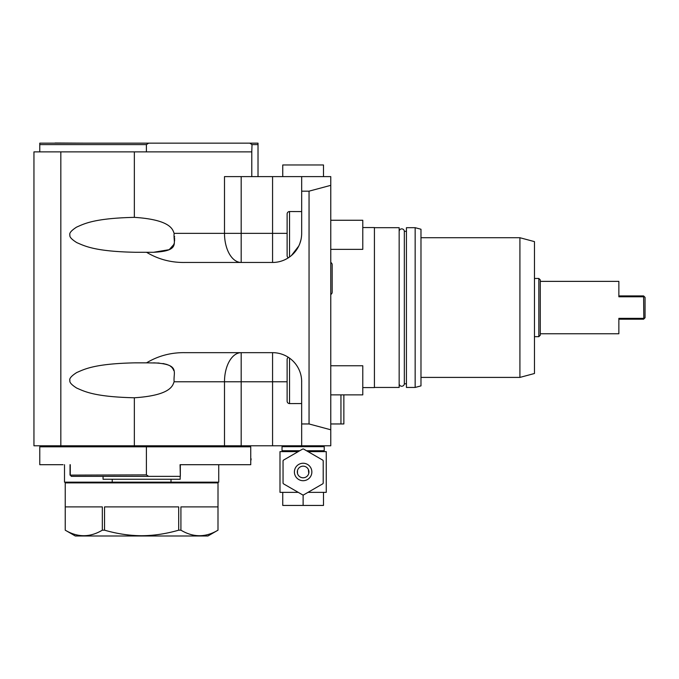 <?xml version="1.0" encoding="UTF-8"?>
<svg xmlns="http://www.w3.org/2000/svg" width="679" height="679" viewBox="0 0 679 679"><rect width="100%" height="100%" fill="white"/><g stroke="black" fill="none" stroke-linecap="round" stroke-linejoin="round"><path stroke-width="1.02" d="M70.268 464.699L70.268 474.884L71.295 476.344L148.642 476.344L146.401 474.884L146.401 446.807L39.772 446.807L39.772 464.699L63.054 464.699M220.191 464.699L180.071 464.699L250.746 464.699L250.746 446.807L146.401 446.807M146.401 474.884L70.03 475.122L70.03 464.699M148.642 476.344L180.325 476.344L180.071 464.699M250.746 456.551L250.746 458.885M309.047 191.164L301.671 191.164L301.671 176.616L330.766 176.616L330.766 185.342L309.047 191.164L309.047 423.959L330.766 429.782L330.766 445.789L301.671 445.789L301.646 380.579M60.83 445.789L33.95 445.789L33.95 151.875L60.83 151.875L60.83 445.789L301.671 445.789M309.047 423.959L301.671 423.959M301.671 403.547L289.543 403.589L289.543 358.13L288.337 357.358A2.427 2.427 0 0 0 287.124 359.454L287.124 401.17A2.427 2.427 0 0 0 289.543 403.589M301.569 379.383L301.451 378.186L301.569 379.383M301.052 375.793L300.772 374.596L301.052 375.793M300.135 372.457L299.77 371.413M297.232 366.312L296.485 365.192L297.232 366.312M293.6 361.652L294.873 363.07M294.015 362.094L293.566 361.618M293.15 361.194L292.505 360.566M290.748 359.038L290.094 358.537M272.568 352.664L272.568 381.768L174.147 381.768C172.712 384.407 172.831 395.28 134.349 397.775C93.804 396.859 84.086 391.214 76.702 388.074C71.592 384.84 69.334 382.328 69.92 380.546C69.054 378.67 71.312 376.005 76.693 372.559C84.035 369.435 93.974 363.664 135.079 362.849L146.528 362.849C158.266 355.813 171.116 352.418 185.078 352.664L272.568 352.664A29.104 29.104 0 0 1 301.671 381.768M224.494 445.789L224.494 381.768A29.104 16.695 -90 0 1 241.181 352.664L241.181 445.789M159.124 363.044L146.528 362.849M153.624 362.849C180.733 364.105 173.052 372.262 174.147 381.768M134.349 445.789L134.349 397.775M60.83 151.875L134.349 151.875L134.349 217.356C172.797 219.835 172.729 230.733 174.147 233.355C173.052 242.861 180.733 251.018 153.624 252.274L169.198 249.685L173.705 244.652M301.671 191.164L301.671 233.355A29.104 29.104 0 0 1 272.568 262.459L185.078 262.459C171.116 262.714 158.266 259.319 146.528 252.274L135.079 252.274C94.135 251.459 84.281 245.773 76.82 242.632C71.643 239.39 69.343 236.869 69.92 235.078C69.054 233.203 71.278 230.554 76.574 227.126C83.848 223.994 93.609 218.273 134.349 217.356M290.094 256.586L290.748 256.085M291.045 255.839L291.478 255.474M292.284 254.761L293.15 253.938M293.6 253.471L294.015 253.029M294.873 252.053L295.696 251.018M296.485 249.94L297.232 248.811M297.911 247.657L298.514 246.528M298.539 246.494L299.099 245.306M299.609 244.117L300.033 242.98M300.05 242.921L300.441 241.724M300.772 240.527L301.052 239.331M301.451 236.937L301.569 235.74M301.646 234.544L301.671 233.423M289.865 256.764L288.337 257.774A2.427 2.427 0 0 1 287.124 255.669L287.124 213.961A2.427 2.427 0 0 1 289.543 211.534L301.671 211.576M301.671 176.616L224.494 176.616L224.494 233.355L287.124 233.355M146.528 252.274L153.624 252.274M241.181 176.616L241.181 262.459A29.104 16.695 90 0 1 224.494 233.355L174.147 233.355M134.349 151.875L251.79 151.875L251.79 176.616M251.79 151.875L252.011 144.602L249.77 143.15L148.642 143.15L146.401 144.602L146.401 151.875M146.401 144.602L39.772 144.602L39.772 151.875M39.772 144.602L39.772 143.15L148.642 143.15M258.02 176.616L258.02 144.602L252.011 144.602M249.77 143.15L258.02 143.15L258.02 144.602M272.568 262.459L272.568 176.616M173.849 244.245L174.019 243.719M174.537 241.07L174.622 240.188M174.664 239.169L174.664 238.507M174.622 237.098L174.579 236.547M173.722 370.522L173.501 369.996M173.128 369.24L172.763 368.629M172.576 368.349L172.228 367.899M171.651 367.254L171.032 366.677M170.675 366.388L170.251 366.074M169.368 365.523L168.333 365.013M167.11 364.521L162.994 363.503M330.766 185.342L330.766 429.782M362.781 227.541L374.418 227.541L374.418 387.59L362.781 387.59M374.418 387.446L399.159 387.446L399.159 227.686L374.418 227.686M404.328 231.318L404.328 383.805A2.589 2.589 0 0 1 401.747 386.249A2.589 2.589 0 0 1 399.159 383.805L399.159 231.318A2.589 2.589 0 0 1 401.747 228.874A2.589 2.589 0 0 1 404.328 231.318L406.432 231.318M404.328 383.805L406.432 383.805M415.158 227.686L406.432 227.686L406.432 387.446L415.158 387.446L420.98 385.884L420.98 229.239L415.158 227.686L415.158 387.446M415.158 370.335L415.158 362.017M415.158 273.365L415.158 265.285M415.158 257.757L415.158 244.796M420.98 377.405L519.919 377.405L534.466 373.501L534.466 241.622L519.919 237.726L519.919 377.405M420.98 237.726L519.919 237.726M534.466 336.665L538.837 336.665L538.837 278.466L534.466 278.466M538.837 336.665L540.289 335.205L540.289 279.918L538.837 278.466M643.599 319.206L618.858 319.206L618.858 333.754L540.289 333.754M618.858 281.369L618.858 295.925L643.599 295.925L645.05 297.377L645.05 317.747L643.819 318.977L643.599 296.782L618.858 296.782L618.858 281.369L540.289 281.369M618.858 333.754L618.858 318.349L643.599 318.349M643.599 295.925L643.599 296.782M330.766 249.363L362.781 249.363L362.781 220.259L330.766 220.259M330.766 394.864L362.781 394.864L362.781 365.76L330.766 365.76M330.766 294.482A2.589 2.589 0 0 0 332.167 292.182L332.167 264.742A2.589 2.589 0 0 0 330.766 262.442M343.863 394.864L343.863 423.959L330.766 423.959M340.951 423.959L340.951 394.864M301.4 237.319L301.204 238.541M300.95 239.78L299.846 243.506M299.829 243.549L299.066 245.391M298.76 246.044L291.435 255.516M291.147 255.754L290.595 256.204M289.543 256.993L289.543 211.534M323.493 176.616L323.493 164.972L282.753 164.972L282.753 176.616M84.154 143.15L55.05 143.006L84.154 143.15M251.875 143.15L222.78 143.15M323.348 445.789L324.223 446.663L282.031 446.663L282.897 445.789M324.223 446.663L324.223 450.737L306.492 450.737M282.031 446.663L282.031 450.737L282.897 451.611M299.762 450.737L282.031 450.737M324.223 450.737L323.348 451.611M308.003 492.351L326.26 492.351L326.26 451.611L308.003 451.611M298.251 451.611L279.994 451.611L279.994 492.351L282.753 492.351L282.753 505.439L323.493 505.439L323.493 492.351M298.251 492.351L282.753 492.351M303.123 494.966L303.123 505.439M323.204 460.786L323.204 483.176A22.993 22.993 0 0 1 322.856 483.771L303.471 494.966A22.993 22.993 0 0 1 302.783 494.966L283.389 483.771A22.993 22.993 0 0 1 283.05 483.176L283.05 460.786A22.993 22.993 0 0 1 283.389 460.184L302.783 448.989A22.993 22.993 0 0 1 303.471 448.989L322.856 460.184A22.993 22.993 0 0 1 323.204 460.786M311.856 471.981A8.734 8.734 0 0 0 303.123 463.248A8.734 8.734 0 0 0 294.397 471.981A8.734 8.734 0 0 0 303.123 480.707A8.734 8.734 0 0 0 311.856 471.981M303.123 466.159A5.822 5.822 0 0 1 308.945 471.981A5.822 5.822 0 0 1 303.123 477.795A5.822 5.822 0 0 1 297.309 471.981A5.822 5.822 0 0 1 303.123 466.159M308.58 474.001L308.359 474.528M308.088 475.02L307.774 475.478M308.758 470.522A5.822 5.822 0 0 1 308.758 473.433L308.359 469.427M307.774 468.476L308.088 468.934M298.471 475.478L298.166 475.02M297.894 474.528L297.665 474.001M297.487 473.433L297.487 470.522M297.665 469.953L297.894 469.427M298.166 468.934L298.471 468.476M244.601 445.789L244.601 446.807M230.054 445.789L230.054 446.807M218.731 464.699L218.731 482.166L171.006 482.166L171.006 479.255L180.173 479.255L180.173 476.344M64.505 464.699L64.505 482.166L112.23 482.166L112.23 479.255L171.006 479.255M103.064 476.344L103.064 479.255L112.23 479.255M112.23 482.166L171.006 482.166M180.92 530.18C193.277 537.547 205.635 537.547 217.993 530.18L207.927 535.994L75.31 535.994L65.235 530.18L65.243 506.899L102.325 506.899L102.325 530.18L104.541 530.18L104.541 506.899L178.696 506.899L178.696 530.18L180.92 530.18L180.92 506.899L217.993 506.899L217.993 530.18L218.01 482.888L65.235 482.888L65.235 530.18C77.601 537.547 89.959 537.547 102.325 530.18M104.541 530.18C117.238 533.83 129.596 535.68 141.622 535.723C153.717 535.672 166.075 533.821 178.696 530.18M272.568 445.789L272.568 381.768L287.124 381.768M180.325 476.344L180.325 464.699M250.746 461.016L251.154 458.885L250.746 461.016M51.494 445.789L51.494 446.807M332.167 292.182L332.167 264.742M199.821 482.888L199.821 482.166M83.424 482.888L83.424 482.166"/></g></svg>
